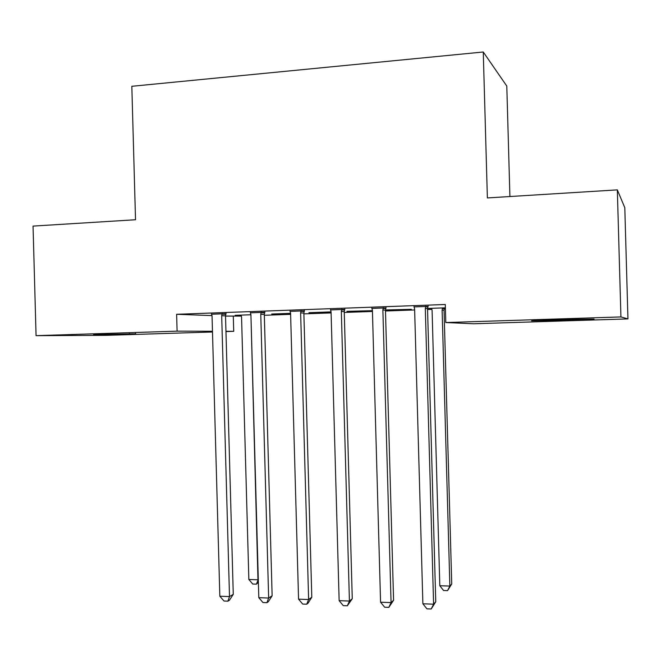 <?xml version="1.0" encoding="UTF-8"?>
<svg xmlns="http://www.w3.org/2000/svg" width="661" height="661" viewBox="0 0 661 661"><rect width="100%" height="100%" fill="white"/><g stroke="black" fill="none" stroke-linecap="round" stroke-linejoin="round"><path stroke-width="0.99" d="M225.533 316.09L241.389 316.09M264.317 315.28L290.617 314.347M303.886 313.876L331.103 312.917M344.265 312.455L372.44 311.455M385.479 310.992L414.645 309.959M427.56 309.505L431.914 309.348M444.242 308.91L445.423 308.869M233.292 316.379L233.713 331.326L225.963 331.574M212.487 331.996L106.247 335.342L36.066 335.664L177.098 331.153L212.47 331.26M509.912 196.532L506.797 86.07L483.265 51.996L131.828 86.294L135.522 219.741L33.05 226.095L36.066 335.664M483.265 51.996L487.372 197.928L617.333 189.872L624.802 207.694L627.95 318.908L473.631 323.766L445.803 322.543L620.927 316.933L627.95 318.908M290.592 313.611L271.688 314.016L290.584 313.347M264.755 312.298L250.461 312.81M372.416 310.687L346.885 311.339L372.416 310.703M344.712 309.406L330.599 309.91M445.398 308.1L444.523 308.133M431.616 308.596L427.535 308.737M445.39 307.828L427.535 308.464M428.031 306.39L414.125 306.894M445.803 322.543L445.299 304.498L176.627 314.289L212.007 315.594M385.941 307.91L371.928 308.423M411.365 309.315L385.586 309.959L411.365 309.315M304.324 310.86L290.121 311.381M331.078 312.174L308.927 312.694L331.078 311.901M225.971 313.694L211.603 314.215M241.125 315.371L235.151 315.322L250.924 314.76M129.407 334.036L93.606 334.631L135.629 333.838L129.407 334.036L129.391 333.441M225.955 331.301L233.713 331.326M617.333 189.872L620.927 316.933M176.627 314.289L177.098 331.153M564.064 319.527L594.082 319.081L569.088 320.114L531.609 320.8L564.064 319.527M425.8 306.159L425.304 308.447L433.599 604.187L422.883 603.79L414.612 308.827L413.984 306.58M428.146 306.068L427.535 308.662L435.756 601.783L433.599 604.187L431.195 609.004L426.923 608.839L422.883 603.79M435.756 601.783L431.195 609.004M431.501 308.323L432.087 310.422L439.813 585.745L449.86 586.076L451.736 583.977L444.052 310.257L444.622 307.852M451.736 583.977L447.563 590.628L449.86 586.076L442.11 310.067L442.581 307.927M447.563 590.628L443.556 590.488L439.813 585.745M383.363 307.695L382.876 309.959L391.064 602.601L380.571 602.212L372.407 310.331L371.796 308.109M386.049 307.596L385.454 310.158L393.576 600.238L391.064 602.601L388.833 607.376L384.652 607.211L380.571 602.212M393.576 600.238L388.833 607.376M341.803 309.199L341.324 311.438L349.421 601.056L339.143 600.667L331.07 311.81L330.475 309.612M344.827 309.092L344.241 311.628L352.263 598.726L349.421 601.056L347.347 605.782L343.249 605.625L339.143 600.667M352.263 598.726L347.347 605.782M301.094 310.67L300.631 312.893L308.621 599.527L298.557 599.155L290.584 313.248L289.997 311.075M304.432 310.554L303.862 313.066L311.794 597.238L308.621 599.527L306.712 604.212L302.697 604.063L298.557 599.155M311.794 597.238L307.993 603.278L306.712 604.212M261.219 312.116L260.756 314.314L268.655 598.04L258.798 597.676L250.916 314.669L250.337 312.513M264.863 311.984L264.301 314.471L272.134 595.784L268.655 598.04L266.904 602.683L262.962 602.526L258.798 597.676M272.134 595.784L268.3 601.766L266.904 602.683M222.137 313.537L221.691 315.71L229.499 596.577L219.832 596.222L212.049 316.057L211.479 313.917M226.07 313.388L225.525 315.851L233.267 594.363L229.499 596.577L227.888 601.18L224.029 601.031L219.832 596.222M233.267 594.363L229.4 600.271L227.888 601.18M241.017 315.115L241.554 317.115L248.85 579.499L257.972 579.796L250.932 315.165M258.368 582.341L256.377 584.159L252.733 584.035L248.85 579.499M256.377 584.159L258.294 579.614M569.088 320.114L569.063 319.379M561.346 320.362L561.321 319.618M135.629 333.838L135.612 333.301M425.568 306.803L427.799 307.035M425.304 308.447L427.535 308.662M444.052 310.257L442.11 310.067M444.299 308.737L442.358 308.538M383.132 308.34L385.71 308.547M382.876 309.959L385.454 310.158M341.58 309.835L344.488 310.034M341.324 311.438L344.241 311.628M300.879 311.306L304.11 311.488M300.631 312.893L303.862 313.066M261.004 312.744L264.54 312.909M260.756 314.314L264.301 314.471M221.931 314.149L225.756 314.305M221.691 315.71L225.525 315.851"/></g></svg>
